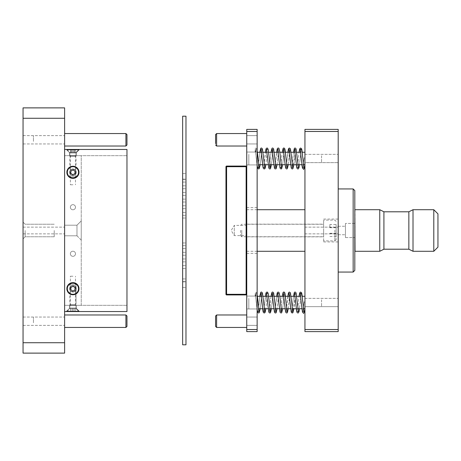 <?xml version="1.0" encoding="UTF-8"?>
<svg xmlns="http://www.w3.org/2000/svg" width="461" height="461" viewBox="0 0 461 461"><rect width="100%" height="100%" fill="white"/><g stroke="black" fill="none" stroke-linecap="round" stroke-linejoin="round"><path stroke-width="0.35" stroke-dasharray="2.31 1.73" d="M23.05 321.219L23.05 317.059L23.05 321.219M23.05 139.781L23.05 143.941L23.05 139.781M23.05 230.5L23.05 238.867L23.05 230.5M64.615 118.275L64.615 353.12L23.05 353.12L23.05 107.88L64.615 107.88L64.615 118.275L23.05 118.275M64.615 321.219L64.615 317.059L64.615 321.219M64.615 139.781L64.615 143.941L64.615 139.781M64.615 230.5L64.615 235.802L64.615 230.5M25.13 230.5L25.13 236.787L25.13 230.5M54.225 230.5L54.225 236.787L54.225 230.5M125.922 133.552L126.965 134.589L126.965 144.979L126.965 134.589L126.965 144.979L125.922 146.016L125.922 133.552L125.922 146.016L125.922 133.552L64.615 133.552L64.615 146.016L64.615 133.552M64.615 141.377L64.615 135.626L64.615 141.377M33.44 141.377L33.44 135.626L33.44 141.377M64.615 327.448L125.922 327.448L125.922 314.984L125.922 327.448L125.922 314.984L64.615 314.984L64.615 327.448L64.615 314.984M125.922 327.448L126.965 326.411L126.965 316.021L126.965 326.411L126.965 316.021L125.922 314.984M64.615 322.809L64.615 317.059L64.615 322.809M33.44 322.809L33.44 317.059L33.44 322.809M75.483 207.225A2.553 2.553 0 0 0 71.651 205.012A2.553 2.553 0 0 0 71.651 209.438A2.553 2.553 0 0 0 75.483 207.225A2.553 2.553 0 0 1 71.651 209.438A2.553 2.553 0 0 1 71.651 205.012A2.553 2.553 0 0 1 75.483 207.225M75.483 253.775A2.553 2.553 0 0 0 71.651 251.562A2.553 2.553 0 0 0 71.651 255.988A2.553 2.553 0 0 0 75.483 253.775A2.553 2.553 0 0 1 71.651 255.988A2.553 2.553 0 0 1 71.651 251.562A2.553 2.553 0 0 1 75.483 253.775M64.615 305.32L64.615 155.68L64.615 305.32L126.965 305.32L64.615 305.32L81.24 305.32L81.24 155.68L64.615 155.68L126.965 155.68L64.615 155.68L81.24 155.68L81.24 305.32L64.615 305.32L64.615 311.55L64.615 305.32M72.93 155.68L70.372 155.68L72.93 155.68M70.372 207.225A2.553 2.553 0 0 1 74.204 205.012A2.553 2.553 0 0 1 74.204 209.438A2.553 2.553 0 0 1 70.372 207.225A2.553 2.553 0 0 0 74.204 209.438A2.553 2.553 0 0 0 74.204 205.012A2.553 2.553 0 0 0 70.372 207.225M70.372 253.775A2.553 2.553 0 0 1 74.204 251.562A2.553 2.553 0 0 1 74.204 255.988A2.553 2.553 0 0 1 70.372 253.775A2.553 2.553 0 0 0 74.204 255.988A2.553 2.553 0 0 0 74.204 251.562A2.553 2.553 0 0 0 70.372 253.775M72.93 305.32L70.372 305.32L72.93 305.32M81.24 240.06L81.24 220.94L81.24 240.06L81.24 220.94L81.24 240.06L76.981 235.802L76.981 225.199L76.981 235.802L76.981 225.199L76.981 235.802L81.24 240.06M72.93 276.22L70.372 276.22L72.93 276.22M72.93 184.78L70.372 184.78L72.93 184.78M64.615 149.45L126.965 149.45L126.965 311.55L64.615 311.55L126.965 311.55L126.965 149.45L64.615 149.45L64.615 155.68L64.615 149.45L126.965 149.45L126.965 155.68L126.965 149.45L64.615 149.45L64.615 311.55L126.965 311.55L64.615 311.55L64.615 149.45L64.615 311.55L64.615 149.45L126.965 149.45L126.965 311.55L64.615 311.55M78.958 311.55L66.903 311.55L78.958 311.55L66.903 311.55L78.958 311.55L66.903 311.55L78.958 311.55L76.255 308.853L69.605 308.853L76.255 308.853L69.605 308.853L76.255 308.853L78.958 311.55L76.255 308.853L69.605 308.853L76.255 308.853L76.255 305.32L69.605 305.32L76.255 305.32L69.605 305.32L76.255 305.32L69.605 305.32L76.255 305.32L76.255 308.853L76.255 305.32M69.605 305.32L69.605 308.853L69.605 305.32L69.605 308.853L66.903 311.55M78.958 149.45L66.903 149.45L78.958 149.45L66.903 149.45L78.958 149.45L66.903 149.45L78.958 149.45L76.255 152.147L69.605 152.147L76.255 152.147L69.605 152.147L76.255 152.147L78.958 149.45L76.255 152.147L69.605 152.147L76.255 152.147L76.255 155.68L69.605 155.68L76.255 155.68L69.605 155.68L76.255 155.68L69.605 155.68L76.255 155.68L76.255 152.147L76.255 155.68M69.605 155.68L69.605 152.147L69.605 155.68L69.605 152.147L66.903 149.45M69.605 172.31A3.325 3.325 0 0 0 74.59 175.186A3.325 3.325 0 0 0 74.59 169.429A3.325 3.325 0 0 0 69.605 172.31A3.325 3.325 0 0 0 72.93 175.635A3.325 3.325 0 0 0 76.255 172.31A3.325 3.325 0 0 0 72.93 168.985A3.325 3.325 0 0 0 69.605 172.31A3.325 3.325 0 0 1 74.59 169.429A3.325 3.325 0 0 1 74.59 175.186A3.325 3.325 0 0 1 69.605 172.31A3.325 3.325 0 0 1 72.93 168.985A3.325 3.325 0 0 1 76.255 172.31A3.325 3.325 0 0 1 72.93 175.635A3.325 3.325 0 0 1 69.605 172.31M69.605 288.69A3.325 3.325 0 0 0 74.59 291.571A3.325 3.325 0 0 0 74.59 285.814A3.325 3.325 0 0 0 69.605 288.69A3.325 3.325 0 0 0 72.93 292.015A3.325 3.325 0 0 0 76.255 288.69A3.325 3.325 0 0 0 72.93 285.365A3.325 3.325 0 0 0 69.605 288.69A3.325 3.325 0 0 1 74.59 285.814A3.325 3.325 0 0 1 74.59 291.571A3.325 3.325 0 0 1 69.605 288.69A3.325 3.325 0 0 1 72.93 285.365A3.325 3.325 0 0 1 76.255 288.69A3.325 3.325 0 0 1 72.93 292.015A3.325 3.325 0 0 1 69.605 288.69M78.958 288.69A6.028 6.028 0 0 0 69.916 283.475A6.028 6.028 0 0 0 69.916 293.911A6.028 6.028 0 0 0 78.958 288.69M78.958 172.31A6.028 6.028 0 0 0 69.916 167.089A6.028 6.028 0 0 0 69.916 177.525A6.028 6.028 0 0 0 78.958 172.31M75.927 152.983L69.813 152.983L75.927 152.983M78.9 149.888L66.718 149.888L78.9 149.888M74.93 177.917L70.85 177.917L74.93 177.917M75.927 176.88L69.813 176.88L75.927 176.88M75.927 156.515L69.813 156.515L75.927 156.515M74.93 156.515L70.85 156.515L74.93 156.515M75.927 155.472L69.813 155.472L75.927 155.472M78.33 149.45L67.318 149.45L78.33 149.45M75.252 152.983L70.602 152.983L75.252 152.983L75.252 149.45L70.602 149.45L75.252 149.45L70.602 149.45L75.252 149.45L70.602 149.45L75.252 149.45L75.252 152.983L73.581 152.983L73.581 149.45L73.581 152.983L71.253 152.983L71.253 149.45L71.253 152.983L70.602 152.983L70.602 149.45L70.602 152.983L72.273 152.983L72.273 149.45L72.273 152.983L74.601 152.983L74.601 149.45L74.601 152.983L75.252 152.983L70.602 152.983L75.252 152.983L75.252 149.45M75.005 304.485L76.048 305.528L75.005 304.485L70.85 304.485L75.005 304.485L70.85 304.485L75.005 304.485L70.85 304.485L75.005 304.485L76.048 305.528L69.813 305.528L76.048 305.528L69.813 305.528L76.048 305.528L69.813 305.528L76.048 305.528L76.048 308.017L69.813 308.017L76.048 308.017L69.813 308.017L76.048 308.017L69.813 308.017L76.048 308.017L79.136 311.112L66.718 311.112L79.136 311.112L66.718 311.112L79.136 311.112L66.718 311.112L79.136 311.112L78.537 311.55L67.318 311.55L78.537 311.55L67.318 311.55L78.537 311.55L67.318 311.55L78.537 311.55L79.136 311.112L78.537 311.55M75.005 283.083L76.048 284.12L75.005 283.083L70.85 283.083L75.005 283.083L70.85 283.083L75.005 283.083L70.85 283.083L75.005 283.083L76.048 284.12L69.813 284.12L76.048 284.12L69.813 284.12L76.048 284.12L69.813 284.12L76.048 284.12L76.048 304.485L69.813 304.485L76.048 304.485L69.813 304.485L76.048 304.485L69.813 304.485L76.048 304.485L76.048 284.12L76.048 304.485M75.034 308.017L70.821 308.017L75.034 308.017L75.034 311.55L70.821 311.55L75.034 311.55L70.821 311.55L75.034 311.55L70.821 311.55L75.034 311.55L75.034 308.017L72.982 308.017L72.982 311.55L72.982 308.017L70.879 308.017L70.879 311.55L70.821 308.017L70.821 311.55L70.821 308.017L72.873 308.017L72.873 311.55L72.873 308.017L74.976 308.017L74.976 311.55L75.034 308.017L70.821 308.017L75.034 308.017L75.034 311.55M71.294 286.033A3.118 3.118 0 0 1 76.042 288.603A3.118 3.118 0 0 1 71.443 291.433A3.118 3.118 0 0 1 71.294 286.033A3.118 3.118 0 0 1 76.042 288.603A3.118 3.118 0 0 1 71.443 291.433A3.118 3.118 0 0 1 71.294 286.033A3.118 3.118 0 0 1 76.042 288.603A3.118 3.118 0 0 1 71.443 291.433A3.118 3.118 0 0 1 71.294 286.033A3.118 3.118 0 0 1 76.042 288.603A3.118 3.118 0 0 1 71.443 291.433A3.118 3.118 0 0 1 71.294 286.033M69.68 283.4A6.206 6.206 0 0 0 67.64 291.94A6.206 6.206 0 0 0 76.18 293.98A6.206 6.206 0 0 0 78.214 285.44A6.206 6.206 0 0 0 69.68 283.4M71.841 286.921A2.08 2.08 0 0 1 75.005 288.632A2.08 2.08 0 0 1 71.939 290.516A2.08 2.08 0 0 1 71.841 286.921A2.08 2.08 0 0 1 75.005 288.632A2.08 2.08 0 0 1 71.939 290.516A2.08 2.08 0 0 1 71.841 286.921M70.815 287.549L70.885 289.946L72.994 291.093L75.039 289.836L74.97 287.434L72.861 286.293L70.815 287.549L70.885 289.946L72.994 291.093L75.039 289.836L74.97 287.434L72.861 286.293L70.815 287.549M76.007 289.185A3.118 3.118 0 0 0 71.818 285.78A3.118 3.118 0 0 0 70.959 291.11A3.118 3.118 0 0 0 76.007 289.185A3.118 3.118 0 0 0 71.818 285.78A3.118 3.118 0 0 0 70.959 291.11A3.118 3.118 0 0 0 76.007 289.185A3.118 3.118 0 0 0 71.818 285.78A3.118 3.118 0 0 0 70.959 291.11A3.118 3.118 0 0 0 76.007 289.185A3.118 3.118 0 0 0 71.818 285.78A3.118 3.118 0 0 0 70.959 291.11A3.118 3.118 0 0 0 76.007 289.185M79.056 289.675A6.206 6.206 0 0 1 71.945 294.821A6.206 6.206 0 0 1 66.799 287.704A6.206 6.206 0 0 1 73.916 282.564A6.206 6.206 0 0 1 79.056 289.675M74.982 289.024A2.08 2.08 0 0 0 72.187 286.748A2.08 2.08 0 0 0 71.616 290.303A2.08 2.08 0 0 0 74.982 289.024A2.08 2.08 0 0 0 72.187 286.748A2.08 2.08 0 0 0 71.616 290.303A2.08 2.08 0 0 0 74.982 289.024M74.791 290.205L72.55 291.058L70.689 289.548L71.069 287.174L73.311 286.321L75.172 287.837L74.791 290.205M72.273 152.983L72.273 149.45M74.601 152.983L74.601 149.45M70.602 152.983L70.602 149.45M71.253 152.983L71.253 149.45M73.581 152.983L73.581 149.45M72.873 308.017L72.873 311.55M74.976 308.017L74.976 311.55M70.821 308.017L70.821 311.55M70.879 308.017L70.879 311.55M72.982 308.017L72.982 311.55M76.007 172.806A3.118 3.118 0 0 0 71.818 169.394A3.118 3.118 0 0 0 70.959 174.725A3.118 3.118 0 0 0 76.007 172.806A3.118 3.118 0 0 0 71.818 169.394A3.118 3.118 0 0 0 70.959 174.725A3.118 3.118 0 0 0 76.007 172.806A3.118 3.118 0 0 0 71.818 169.394A3.118 3.118 0 0 0 70.959 174.725A3.118 3.118 0 0 0 76.007 172.806A3.118 3.118 0 0 0 71.818 169.394A3.118 3.118 0 0 0 70.959 174.725A3.118 3.118 0 0 0 76.007 172.806M79.056 173.296A6.206 6.206 0 0 1 71.945 178.436A6.206 6.206 0 0 1 66.799 171.325A6.206 6.206 0 0 1 73.916 166.179A6.206 6.206 0 0 1 79.056 173.296M74.982 172.639A2.08 2.08 0 0 0 72.187 170.368A2.08 2.08 0 0 0 71.616 173.918A2.08 2.08 0 0 0 74.982 172.639A2.08 2.08 0 0 0 72.187 170.368A2.08 2.08 0 0 0 71.616 173.918A2.08 2.08 0 0 0 74.982 172.639M74.791 173.826L72.55 174.679L70.689 173.163L71.069 170.795L73.311 169.942L75.172 171.452L74.791 173.826M71.294 169.654A3.118 3.118 0 0 1 76.042 172.224A3.118 3.118 0 0 1 71.443 175.047A3.118 3.118 0 0 1 71.294 169.654A3.118 3.118 0 0 1 76.042 172.224A3.118 3.118 0 0 1 71.443 175.047A3.118 3.118 0 0 1 71.294 169.654A3.118 3.118 0 0 1 76.042 172.224A3.118 3.118 0 0 1 71.443 175.047A3.118 3.118 0 0 1 71.294 169.654A3.118 3.118 0 0 1 76.042 172.224A3.118 3.118 0 0 1 71.443 175.047A3.118 3.118 0 0 1 71.294 169.654M69.68 167.02A6.206 6.206 0 0 0 67.64 175.56A6.206 6.206 0 0 0 76.18 177.6A6.206 6.206 0 0 0 78.214 169.06A6.206 6.206 0 0 0 69.68 167.02M71.841 170.535A2.08 2.08 0 0 1 75.005 172.253A2.08 2.08 0 0 1 71.939 174.137A2.08 2.08 0 0 1 71.841 170.535A2.08 2.08 0 0 1 75.005 172.253A2.08 2.08 0 0 1 71.939 174.137A2.08 2.08 0 0 1 71.841 170.535M70.815 171.164L70.885 173.567L72.994 174.707L75.039 173.451L74.97 171.054L72.861 169.907L70.815 171.164L70.885 173.567L72.994 174.707L75.039 173.451L74.97 171.054L72.861 169.907L70.815 171.164M304.94 162.629L304.94 152.251L304.94 162.629M248.831 154.349L248.831 164.721L248.831 154.349M304.94 155.732L304.94 162.647L304.94 155.732M321.565 155.732L321.565 162.647L321.565 155.732M257.14 158.486L257.14 164.929L257.14 158.486M257.14 302.514L257.14 296.071L257.14 302.514M257.14 139.781L257.14 143.941L257.14 139.781M257.14 321.219L257.14 317.059L257.14 321.219M257.14 331.609L257.14 129.391L246.75 129.391L246.75 331.609L257.14 331.609M257.14 230.5L257.14 207.64L257.14 230.5M246.75 158.486L246.75 164.929L246.75 158.486M246.75 302.514L246.75 296.071L246.75 302.514M246.75 139.781L246.75 143.941L246.75 139.781M246.75 321.219L246.75 317.059L246.75 321.219M246.75 230.5L246.75 253.36L246.75 230.5M304.94 306.651L304.94 296.279L304.94 306.651M248.831 298.371L248.831 308.749L248.831 298.371M304.94 299.754L304.94 306.669L304.94 299.754M321.565 299.754L321.565 306.669L321.565 299.754M304.94 215.137L304.94 251.285L304.94 215.137M246.75 215.137L246.75 251.285L246.75 215.137M304.94 225.815L304.94 236.839L304.94 225.815M246.75 235.185L246.75 224.161L246.75 235.185M225.965 166.698L225.965 294.302L246.75 294.302L246.75 166.698L246.75 294.302A0.622 0.622 0 0 1 246.128 294.925L246.128 166.075L226.593 166.075L226.593 166.698L225.965 166.698A0.622 0.622 0 0 1 226.593 166.075M246.128 294.925L226.593 294.925L226.593 166.698L246.75 166.698A0.622 0.622 0 0 0 246.128 166.075M246.75 225.389L246.75 235.611L246.75 225.389L234.28 225.389L234.28 235.611L234.28 225.389L231.209 230.5L234.28 235.611L246.75 235.611M338.195 329.529L338.195 129.391L304.94 129.391L304.94 331.609L338.195 331.609L338.195 329.529L304.94 329.529M338.195 230.5L338.195 188.935L338.195 230.5M338.195 158.486L338.195 162.647L338.195 158.486M338.195 302.514L338.195 298.353L338.195 302.514M304.94 230.5L304.94 236.839L304.94 230.5M304.94 158.486L304.94 162.647L304.94 158.486M304.94 302.514L304.94 298.353L304.94 302.514M323.645 230.5L323.645 241.933L323.645 230.5M246.75 325.921L246.75 314.984L246.75 325.921M246.75 318.078L246.75 325.374L246.75 318.078M215.575 325.138L215.575 326.411M257.14 318.078L257.14 325.374L257.14 318.078M246.75 144.489L246.75 133.552L246.75 144.489M246.75 136.646L246.75 143.941L246.75 136.646M215.575 134.589L215.575 143.705M257.14 136.646L257.14 143.941L257.14 136.646M304.94 301.886L304.11 301.938L304.94 301.886L304.94 309.763L304.94 301.984L304.11 301.938L304.94 301.886L304.94 309.763L304.94 301.886L304.94 306.669L338.195 306.669L304.94 306.669M255.14 295.904L255.14 294.66A0.83 0.622 0 0 1 255.964 295.351A0.83 0.622 0 0 0 255.14 294.66L255.14 295.904A0.83 0.622 0 0 0 255.964 295.351L256.368 293.386L255.786 293.68L255.21 293.386L257.14 309.953L255.21 293.386L255.786 293.68L256.368 293.386L255.97 295.351A0.83 0.622 0 0 1 255.14 295.904L255.14 294.66L255.14 295.904M304.94 157.962L304.94 165.741L304.94 157.864L304.94 165.741L304.94 157.864L304.94 165.741L304.94 157.962L304.11 157.916L304.94 157.864L304.11 157.916L304.94 157.864L304.94 162.647L338.195 162.647L304.94 162.647M255.14 151.882L255.14 150.638A0.83 0.622 0 0 1 255.964 151.323A0.83 0.622 0 0 0 255.14 150.638L255.14 151.882A0.83 0.622 0 0 0 255.964 151.323L256.368 149.364L255.786 149.658L255.21 149.364L257.14 165.931L255.21 149.364L255.786 149.658L256.368 149.364L255.97 151.323A0.83 0.622 0 0 1 255.14 151.882L255.14 150.638L255.14 151.882M304.94 164.289L304.94 164.721L258.656 164.721M304.94 308.311L304.94 301.984M241.76 230.252L241.76 236.735L241.76 230.252M323.645 230.252L323.645 236.735L323.645 230.252M240.515 230.304L240.515 235.49L240.515 230.304M323.645 230.909L323.645 220.11L323.645 230.909M336.115 230.137L336.115 239.645L336.115 230.137M336.115 224.507L336.115 236.493L336.115 224.507L329.88 224.507L329.88 227.296L336.115 227.296M329.88 227.296L329.88 224.507M329.88 227.711L336.115 227.711M329.88 233.289L336.115 233.289M329.88 236.493L336.115 236.493M329.88 233.704L336.115 233.704M185.973 180.62L185.973 182.078L185.973 180.62M182.648 180.62L182.648 182.078L182.648 180.62M185.973 187.27L185.973 188.728L185.973 187.27M182.648 187.27L182.648 188.728L182.648 187.27M185.973 193.925L185.973 192.468L185.973 193.925M182.648 193.925L182.648 192.468L182.648 193.925M185.973 200.575L185.973 199.117L185.973 200.575M182.648 200.575L182.648 199.117L182.648 200.575M185.973 207.225L185.973 205.767L185.973 207.225M182.648 207.225L182.648 205.767L182.648 207.225M185.973 213.875L185.973 212.417L185.973 213.875M182.648 213.875L182.648 212.417L182.648 213.875M185.973 247.125L185.973 248.583L185.973 247.125M182.648 247.125L182.648 248.583L182.648 247.125M185.973 253.775L185.973 255.233L185.973 253.775M182.648 253.775L182.648 255.233L182.648 253.775M185.973 267.075L185.973 268.533L185.973 267.075M182.648 267.075L182.648 268.533L182.648 267.075M185.973 260.425L185.973 261.883L185.973 260.425M182.648 260.425L182.648 261.883L182.648 260.425M185.973 280.38L185.973 278.922L185.973 280.38M182.648 280.38L182.648 278.922L182.648 280.38M185.973 116.195L182.648 116.195L182.648 344.805L185.973 344.805L185.973 116.195M185.973 176.465L185.973 173.555L185.973 176.465M185.973 284.535L185.973 287.445L185.973 284.535M185.973 230.5L185.973 242.97L185.973 230.5M182.648 176.465L182.648 173.555L182.648 176.465M182.648 284.535L182.648 287.445L182.648 284.535M182.648 230.5L182.648 242.97L182.648 230.5M353.155 188.935L353.155 272.065M354.82 230.5L354.82 209.507L354.82 230.5M354.82 190.595L354.82 270.405M355.028 209.715L355.028 251.285M379.76 209.715L379.76 251.285M408.855 211.795L408.855 249.205M383.915 211.795L383.915 249.205M413.01 209.715L413.01 251.285M433.795 209.715L433.795 251.285M437.95 213.875L437.95 247.125M345.468 230.5L345.468 226.242L345.468 230.5M345.468 237.565L345.468 223.435L345.468 237.565L345.468 223.435L345.468 237.565L354.82 237.565L345.468 237.565M64.615 342.725L23.05 342.725M69.991 283.913A5.613 5.613 0 0 0 70.256 293.628A5.613 5.613 0 0 0 78.537 288.54A5.613 5.613 0 0 0 69.991 283.913M69.991 167.527A5.613 5.613 0 0 0 70.256 177.243A5.613 5.613 0 0 0 78.537 172.155A5.613 5.613 0 0 0 69.991 167.527M257.14 329.529L246.75 329.529M257.14 131.471L246.75 131.471M338.195 131.471L304.94 131.471M216.612 314.984L216.612 327.448L216.612 314.984L216.612 327.448L246.75 327.448M246.75 133.552L216.612 133.552L216.612 146.016L216.612 133.552L216.612 146.016L246.75 146.016M334.87 230.091L334.87 240.89L334.87 230.091M54.225 224.213L25.13 224.213L23.05 222.133L25.13 224.213L54.225 224.213M54.225 236.787L25.13 236.787L23.05 238.867L25.13 236.787L54.225 236.787M23.05 233.871L64.615 233.871L23.05 233.871M23.05 227.129L64.615 227.129L23.05 227.129M23.05 325.374L64.615 325.374L23.05 325.374M23.05 317.059L64.615 317.059L23.05 317.059M23.05 143.941L64.615 143.941L23.05 143.941M23.05 135.626L64.615 135.626L23.05 135.626M75.483 305.32L75.483 276.22M70.372 305.32L70.372 276.22M70.372 155.68L70.372 184.78M75.483 155.68L75.483 184.78M64.615 235.802L76.981 235.802L64.615 235.802M64.615 225.199L76.981 225.199L81.24 220.94L76.981 225.199L64.615 225.199M75.005 156.515L76.048 155.472L75.005 156.515L76.048 155.472L76.048 152.983L79.136 149.888L78.537 149.45M70.85 156.515L69.813 155.472L70.85 156.515L69.813 155.472L69.813 152.983L66.718 149.888L67.318 149.45M75.005 177.917L76.048 176.88L75.005 177.917L76.048 176.88L76.048 156.515M70.85 177.917L69.813 176.88L70.85 177.917L69.813 176.88L69.813 156.515M70.85 304.485L69.813 305.528L70.85 304.485L69.813 305.528L69.813 308.017L66.718 311.112L67.318 311.55M70.85 283.083L69.813 284.12L70.85 283.083L69.813 284.12L69.813 304.485M76.048 152.983L79.136 149.888L76.048 152.983L76.048 155.472L76.048 152.983M69.813 152.983L66.718 149.888L69.813 152.983L69.813 155.472L69.813 152.983M69.813 308.017L66.718 311.112L69.813 308.017L69.813 305.528L69.813 308.017M76.048 308.017L79.136 311.112L76.048 308.017L76.048 305.528L76.048 308.017M303.488 167.314L304.058 167.608L303.488 167.314L302.912 167.614L304.11 157.916L302.912 167.614L303.488 167.314L304.058 167.608L302.289 152.251L300.624 152.251L301.874 164.721L303.545 164.721M296.677 152.251L295.011 152.251M291.07 152.251L289.399 152.251M286.725 167.32L286.079 167.608L286.65 167.314L287.226 167.608L285.457 152.251L283.786 152.251M279.844 152.251L278.179 152.251M274.232 152.251L272.566 152.251M268.619 152.251L266.954 152.251M263.012 152.251L261.347 152.251M257.394 152.251L304.94 152.251M297.927 164.721L296.262 164.721L294.498 149.37L295.069 149.664L295.639 149.37L295.069 149.664M292.32 164.721L290.655 164.721M286.707 164.721L285.042 164.721M281.101 164.721L279.429 164.721M275.482 164.721L273.817 164.721M269.875 164.721L268.21 164.721M264.262 164.721L262.597 164.721L260.822 149.358L261.329 149.652M304.94 154.331L338.195 154.331L304.94 154.331M246.75 253.36L257.14 253.36M246.75 207.64L257.14 207.64M246.75 143.941L257.14 143.941L246.75 143.941M246.75 135.626L257.14 135.626L246.75 135.626M246.75 325.374L257.14 325.374L246.75 325.374M246.75 317.059L257.14 317.059L246.75 317.059M246.75 308.956L257.14 308.956L246.75 308.956M246.75 296.071L257.14 296.071L246.75 296.071M246.75 164.929L257.14 164.929L246.75 164.929M246.75 152.044L257.14 152.044L246.75 152.044M304.94 296.279L257.394 296.279M304.94 308.749L258.656 308.749M304.94 298.353L338.195 298.353L304.94 298.353M303.488 311.342L302.912 311.636L304.11 301.938L302.912 311.636L303.488 311.342L304.058 311.63L303.488 311.342L304.058 311.63L302.289 296.279L300.624 296.279M296.677 296.279L295.011 296.279M291.07 296.279L289.399 296.279M286.725 311.342L286.079 311.63L286.65 311.342L287.226 311.636L285.457 296.279L283.786 296.279M279.844 296.279L278.179 296.279M274.232 296.279L272.566 296.279M268.619 296.279L266.954 296.279M263.012 296.279L261.347 296.279M303.545 308.749L301.874 308.749M297.927 308.749L296.262 308.749L294.498 293.392L295.069 293.686L294.498 293.392L295.069 293.686L295.639 293.392L295.069 293.686M292.32 308.749L290.655 308.749M286.707 308.749L285.042 308.749M281.101 308.749L279.429 308.749M275.482 308.749L273.817 308.749M269.875 308.749L268.21 308.749M264.262 308.749L262.597 308.749L260.822 293.386L261.329 293.68M257.14 209.715L246.75 209.715M257.14 251.285L246.75 251.285M246.75 236.839L323.645 236.839M246.75 224.161L323.645 224.161M304.94 233.871L338.195 233.871L304.94 233.871M304.94 227.129L338.195 227.129L304.94 227.129M323.645 241.933L338.195 241.933M323.645 219.067L338.195 219.067M257.14 294.4L256.541 292.395L255.78 292.015L255.14 292.286L256.541 292.395L257.428 296.527L259.168 311.63L258.592 311.336L259.168 311.63M258.667 311.342L258.022 311.63L258.592 311.336M260.206 308.749L261.975 293.392L261.404 293.68L261.975 293.392L260.206 308.749M264.28 311.348L263.629 311.63L265.997 292.908L266.884 292.032L268.256 293.795C268.959 297.391 269.835 311.066 270.394 311.636L269.818 311.342L270.394 311.636M269.892 311.348L269.241 311.636L269.818 311.342M267.011 293.686L266.441 293.392L267.011 293.686L267.582 293.398L265.818 308.749L267.582 293.398L267.011 293.686L266.441 293.392L268.798 312.097L269.679 312.996C270.319 313.238 270.797 312.546 271.12 310.91C271.8 306.968 272.653 293.991 273.194 293.392L272.549 293.68M271.016 296.279L269.247 311.63C269.789 311.089 270.647 297.915 271.333 294.037C271.644 292.476 272.123 291.807 272.762 292.032L273.621 292.862L276.001 311.63L275.43 311.342L276.001 311.63L275.43 311.342L274.854 311.636L277.222 292.896L278.363 292.026C278.83 291.444 279.303 292.706 279.787 295.806C280.38 300.791 281.152 311.163 281.613 311.63L281.043 311.336L281.613 311.63L281.043 311.336L280.467 311.63L281.043 311.336M271.425 308.749L273.189 293.403L272.048 293.392L274.428 312.16L275.58 312.99C276.024 313.757 276.525 312.264 277.067 308.513L278.807 293.386L278.231 293.68L277.66 293.392L280.023 312.114L280.91 312.99L282.282 311.227C282.991 307.631 283.861 293.957 284.42 293.386L283.849 293.68L283.267 293.386L285.624 312.085L286.506 312.99C287.151 313.209 287.624 312.552 287.935 311.014C288.626 307.17 289.485 293.945 290.032 293.392L289.462 293.68L288.88 293.386L291.243 312.103L292.896 312.754L295.639 293.392L293.87 308.749M278.231 293.68L277.66 293.392L278.231 293.68L278.807 293.386L277.032 308.749M287.848 296.279L286.079 311.63L288.465 292.844L290.096 292.274L292.839 311.642L292.262 311.342L292.839 311.642M292.332 311.348L291.686 311.636L292.262 311.342M297.875 311.342L298.451 311.636L297.875 311.342L297.299 311.642L299.068 296.279L297.299 311.642L297.95 311.348M301.246 293.398L299.483 308.749L301.252 293.392L300.676 293.686L300.105 293.392L302.468 312.114L303.355 312.996C303.643 313.958 304.174 312.938 304.94 309.93L304.94 309.93M300.751 293.68L300.105 293.392L300.676 293.686L301.252 293.392M272.624 293.686L272.048 293.392M286.65 311.342L287.226 311.636M282.236 296.279L280.467 311.63L282.236 296.279M265.403 296.279L263.629 311.63L264.205 311.342L264.781 311.642L262.424 292.925L261.543 292.032C260.903 291.79 260.419 292.476 260.102 294.095C259.416 298.025 258.563 311.06 258.022 311.63M298.451 311.636L296.077 292.885L295.219 292.038C294.573 291.836 294.101 292.458 293.801 293.911C293.104 297.645 292.239 311.083 291.686 311.636L293.461 296.279M282.651 308.749L284.42 293.392L283.849 293.68L283.267 293.386M259.168 167.608L258.592 167.314L259.168 167.608L257.428 152.505L256.541 148.373L255.14 148.258L255.78 147.993L256.541 148.373L257.14 150.378M260.206 164.721L261.975 149.37L261.404 149.658L261.975 149.37L260.206 164.721M271.016 152.251L269.247 167.608L269.818 167.32L270.394 167.614C269.835 167.043 268.959 153.369 268.256 149.773L266.884 148.01L265.997 148.886L263.629 167.608L264.205 167.32L263.629 167.608L265.403 152.251M271.425 164.721L273.189 149.381M267.011 149.664L266.441 149.37L267.011 149.664L267.582 149.37L265.818 164.721L267.582 149.376L267.011 149.664L266.441 149.37L268.798 168.075L269.679 168.974C270.319 169.216 270.797 168.519 271.12 166.882C271.8 162.94 272.653 149.969 273.194 149.37L272.624 149.664L272.048 149.37L274.428 168.138L275.58 168.968C276.024 169.734 276.525 168.242 277.067 164.485L278.807 149.358L278.231 149.658L277.66 149.364L280.023 168.092L280.91 168.968L282.282 167.205C282.991 163.609 283.861 149.929 284.42 149.364L283.849 149.658L283.267 149.358L285.624 168.058L286.506 168.968C287.151 169.187 287.624 168.53 287.935 166.991C288.626 163.148 289.485 149.923 290.032 149.37L289.462 149.658L288.88 149.364L291.243 168.081L292.896 168.726L295.639 149.37L293.87 164.721M281.043 167.314L281.613 167.602L281.043 167.314L280.467 167.608L282.236 152.251L280.472 167.597L281.613 167.602C281.152 167.141 280.38 156.763 279.787 151.784C279.303 148.678 278.83 147.422 278.363 148.004L277.222 148.874L274.854 167.614L275.43 167.32L274.854 167.614L276.623 152.251M282.651 164.721L284.42 149.37L283.849 149.658L283.267 149.358M293.461 152.251L291.692 167.602L292.839 167.614L290.096 148.252L288.465 148.822L286.079 167.608L287.848 152.251M297.875 167.32L298.451 167.614L297.875 167.32L297.299 167.614L299.068 152.251L297.299 167.614L297.95 167.326M277.032 164.721L278.807 149.37L278.231 149.658M301.252 149.364L300.676 149.658L301.252 149.364L299.483 164.721L301.246 149.376M259.791 152.251L258.027 167.597L258.667 167.32M288.258 164.721L290.027 149.376L289.462 149.658M275.43 311.342L274.854 311.636L276.623 296.279M259.791 296.279L258.027 311.619M288.258 308.749L290.027 293.403L289.462 293.68M270.394 167.614L269.892 167.326M273.194 149.37L272.624 149.664M292.839 167.614L292.332 167.326M300.751 149.658L300.105 149.37M286.65 167.314L287.226 167.608M264.205 167.32L264.781 167.614L262.424 148.903L261.543 148.004C260.903 147.768 260.419 148.454 260.102 150.073C259.416 154.003 258.563 167.038 258.022 167.602L258.592 167.314M275.43 167.32L276.001 167.608L275.43 167.32L276.001 167.608L273.621 148.84L272.762 148.01C272.123 147.785 271.644 148.454 271.333 150.015C270.647 153.893 269.789 167.066 269.241 167.614L269.818 167.32M298.451 167.614L296.077 148.857L295.219 148.01C294.573 147.808 294.101 148.436 293.801 149.883C293.104 153.617 292.239 167.055 291.686 167.608L292.262 167.32M240.515 235.49L241.76 236.735L323.645 236.735M240.515 225.51L241.76 224.265L323.645 224.265M336.115 221.355L334.87 220.11L323.645 220.11M336.115 239.645L334.87 240.89L323.645 240.89M182.648 182.078L185.973 182.078L182.648 182.078M182.648 179.168L185.973 179.168L182.648 179.168M182.648 188.728L185.973 188.728L182.648 188.728M182.648 185.818L185.973 185.818L182.648 185.818M182.648 195.378L185.973 195.378L182.648 195.378M182.648 192.468L185.973 192.468L182.648 192.468M182.648 202.027L185.973 202.027L182.648 202.027M182.648 199.117L185.973 199.117L182.648 199.117M182.648 208.677L185.973 208.677L182.648 208.677M182.648 205.767L185.973 205.767L182.648 205.767M182.648 215.327L185.973 215.327L182.648 215.327M182.648 212.417L185.973 212.417L182.648 212.417M182.648 248.583L185.973 248.583L182.648 248.583M182.648 245.673L185.973 245.673L182.648 245.673M182.648 255.233L185.973 255.233L182.648 255.233M182.648 252.323L185.973 252.323L182.648 252.323M182.648 268.533L185.973 268.533L182.648 268.533M182.648 265.622L185.973 265.622L182.648 265.622M182.648 261.883L185.973 261.883L182.648 261.883M182.648 258.973L185.973 258.973L182.648 258.973M182.648 281.832L185.973 281.832L182.648 281.832M182.648 278.922L185.973 278.922L182.648 278.922M182.648 242.97L185.973 242.97L182.648 242.97M182.648 218.03L185.973 218.03L182.648 218.03M182.648 179.375L185.973 179.375L182.648 179.375M182.648 173.555L185.973 173.555L182.648 173.555M182.648 287.445L185.973 287.445L182.648 287.445M182.648 281.625L185.973 281.625L182.648 281.625M338.195 234.758L345.468 234.758L338.195 234.758M338.195 226.242L345.468 226.242L338.195 226.242M354.82 223.435L345.468 223.435L354.82 223.435"/><path stroke-width="0.69" d="M23.05 342.725L23.05 353.12L64.615 353.12L64.615 342.725L23.05 342.725L23.05 107.88L64.615 107.88L64.615 342.725M64.615 314.984L125.922 314.984L125.922 327.448L64.615 327.448M125.922 314.984L126.965 316.021L126.965 326.411L125.922 327.448M125.922 133.552L125.922 146.016L64.615 146.016L125.922 146.016L126.965 144.979L126.965 134.589L125.922 133.552L64.615 133.552M64.615 311.55L126.965 311.55L126.965 149.45L64.615 149.45M78.958 172.31A6.028 6.028 0 0 1 69.916 177.525A6.028 6.028 0 0 1 69.916 167.089A6.028 6.028 0 0 1 78.958 172.31M78.958 288.69A6.028 6.028 0 0 1 69.916 293.911A6.028 6.028 0 0 1 69.916 283.475A6.028 6.028 0 0 1 78.958 288.69M73.311 286.321L75.172 287.837L74.791 290.205L72.55 291.058L70.689 289.548L71.069 287.174L73.311 286.321M73.311 169.942L75.172 171.452L74.791 173.826L72.55 174.679L70.689 173.163L71.069 170.795L73.311 169.942M257.14 129.391L257.14 331.609L246.75 331.609L246.75 129.391L257.14 129.391M246.75 166.698A0.622 0.622 0 0 0 246.128 166.075L246.128 166.698L246.75 166.698A0.622 0.622 0 0 0 246.128 166.075L226.593 166.075A0.622 0.622 0 0 0 225.965 166.698L225.965 294.302A0.622 0.622 0 0 0 226.593 294.925A0.622 0.622 0 0 1 225.965 294.302A0.622 0.622 0 0 0 226.593 294.925L226.593 294.302L225.965 294.302M246.75 294.302A0.622 0.622 0 0 1 246.128 294.925A0.622 0.622 0 0 0 246.75 294.302L226.593 294.302L226.593 166.075A0.622 0.622 0 0 0 225.965 166.698L246.128 166.698L246.128 294.925L226.593 294.925M338.195 329.529L338.195 129.391L304.94 129.391L304.94 331.609L338.195 331.609L338.195 329.529L304.94 329.529M215.575 325.138L215.575 316.021L215.575 326.411L216.612 327.448L216.612 314.984L215.575 316.021L216.612 314.984L246.75 314.984L216.612 314.984M215.575 143.705L215.575 134.589L216.612 133.552L215.575 134.589M304.94 162.647L304.94 164.289M303.545 164.721L304.94 164.721L304.94 165.914C304.174 168.91 303.643 169.93 303.355 168.968L302.468 168.092L300.105 149.37L300.624 152.251L296.677 152.251M304.94 306.669L304.94 308.311M304.94 308.749L304.94 309.942L304.94 308.749L303.545 308.749M182.648 344.805L182.648 116.195L185.973 116.195L185.973 344.805L182.648 344.805M353.155 188.935L354.82 190.595L354.82 270.405L353.155 272.065L353.155 188.935L338.195 188.935M383.915 249.205L383.915 211.795L408.855 211.795L408.855 249.205L383.915 249.205L379.76 251.285L355.028 251.285L354.82 209.507M379.76 251.285L379.76 209.715L355.028 209.715M413.01 230.5L413.01 209.715L433.795 209.715L433.795 251.285L413.01 251.285L413.01 230.5M433.795 251.285L437.95 247.125L437.95 213.875L433.795 209.715M64.615 118.275L23.05 118.275M78.468 289.583A5.613 5.613 0 0 1 69.386 293.046A5.613 5.613 0 0 1 70.931 283.446A5.613 5.613 0 0 1 78.468 289.583M78.468 173.198A5.613 5.613 0 0 1 69.386 176.661A5.613 5.613 0 0 1 70.931 167.066A5.613 5.613 0 0 1 78.468 173.198M257.14 131.471L246.75 131.471M257.14 329.529L246.75 329.529M338.195 131.471L304.94 131.471M246.75 146.016L216.612 146.016L216.612 133.552L246.75 133.552M66.718 311.112L67.318 311.55L66.718 311.112M304.94 152.251L302.289 152.251L301.638 148.742L300.52 148.01L299.667 148.874L299.068 152.251L299.667 148.874L300.52 148.01L301.638 148.742L304.058 167.608L303.488 167.314L304.058 167.602L303.488 167.314M295.011 152.251L291.07 152.251M289.399 152.251L285.457 152.251L284.852 148.863L283.711 148.004L283.106 148.361L282.236 152.251L283.106 148.361L284.109 148.033L284.852 148.863L287.226 167.608L286.65 167.314L287.226 167.608M283.786 152.251L279.844 152.251M278.179 152.251L274.232 152.251M272.566 152.251L268.619 152.251M266.954 152.251L263.012 152.251M261.347 152.251L257.394 152.251M304.94 165.914L304.127 168.72L303.355 168.968L302.468 168.092L301.874 164.721L297.927 164.721M295.069 149.664L294.498 149.37L296.884 168.156L297.737 168.974L298.325 168.864L299.039 167.562L299.483 164.721L299.039 167.562L298.325 168.864L297.737 168.974L296.884 168.156L296.262 164.721L292.32 164.721M290.655 164.721L286.707 164.721M285.042 164.721L281.101 164.721M279.429 164.721L275.482 164.721M273.817 164.721L269.875 164.721M268.21 164.721L264.262 164.721M260.828 149.364L261.404 149.658L260.822 149.358L263.179 168.069L264.061 168.968L264.839 168.732L265.818 164.721L265.184 168.196L264.061 168.968L263.179 168.069L262.597 164.721L258.656 164.721M304.94 296.279L302.289 296.279L301.638 292.77L300.52 292.038L299.667 292.896L299.068 296.279L299.667 292.896L300.52 292.038L301.638 292.77L304.058 311.63L303.488 311.342M300.624 296.279L296.677 296.279M295.011 296.279L291.07 296.279M289.399 296.279L285.457 296.279L284.852 292.885L283.711 292.026L283.106 292.383L282.236 296.279L283.106 292.383L284.109 292.055L284.852 292.885L287.226 311.636L286.65 311.342L287.226 311.636M283.786 296.279L279.844 296.279M278.179 296.279L274.232 296.279M272.566 296.279L268.619 296.279M266.954 296.279L263.012 296.279M261.347 296.279L257.394 296.279M301.874 308.749L297.927 308.749M295.069 293.686L294.498 293.392L295.069 293.686L294.498 293.392L296.884 312.178L297.737 312.996L298.325 312.886L299.039 311.59L299.483 308.749L299.039 311.59L298.325 312.886L297.737 312.996L296.884 312.178L296.262 308.749L292.32 308.749M290.655 308.749L286.707 308.749M285.042 308.749L281.101 308.749M279.429 308.749L275.482 308.749M273.817 308.749L269.875 308.749M268.21 308.749L264.262 308.749M260.828 293.386L261.404 293.68L260.822 293.386L263.179 312.091L264.061 312.996L264.839 312.754L265.818 308.749L265.184 312.218L264.061 312.996L263.179 312.091L262.597 308.749L258.656 308.749M304.94 209.715L257.14 209.715M304.94 251.285L257.14 251.285M246.75 327.448L216.612 327.448L215.575 326.411M216.612 146.016L215.575 144.979L216.612 146.016M259.168 311.63L258.592 311.336L258.022 311.63L258.592 311.336L259.168 311.63L257.14 294.4M257.14 309.953L257.578 312.12L258.437 312.984L259.215 312.765L260.206 308.749L259.215 312.765L258.437 312.984L257.578 312.12L257.14 309.953M270.394 311.636L269.818 311.342L270.394 311.636L268.256 293.795L267.628 292.262L266.884 292.032L265.997 292.908L265.403 296.279M267.011 293.686L266.441 293.392L267.011 293.686L266.441 293.392L268.798 312.097L269.679 312.996L270.451 312.754L271.425 308.749M276.623 296.279L277.222 292.896L277.966 292.061L278.974 292.383L279.787 295.806L281.613 311.63L281.043 311.336M278.231 293.68L277.66 293.392L278.231 293.68L277.66 293.392L280.023 312.114L280.91 312.99L281.659 312.765L282.651 308.749M292.839 311.642L292.262 311.342L292.839 311.642L290.436 292.81L289.324 292.032L288.465 292.844L287.848 296.279M289.462 293.68L288.88 293.386L291.243 312.103L292.095 312.99L292.896 312.754L293.87 308.749M301.246 293.398L300.105 293.398L302.468 312.114L303.355 312.996C303.643 313.958 304.174 312.938 304.94 309.93M300.676 293.686L300.105 293.392L300.676 293.686L301.252 293.392M272.048 293.392L272.624 293.686L272.048 293.398L274.428 312.16L275.073 312.927L276.185 312.627L277.032 308.749M264.781 311.642L264.205 311.342L264.781 311.642L262.424 292.925L261.543 292.032L260.77 292.274L259.791 296.279M275.43 311.342L276.001 311.63L275.43 311.342L276.001 311.63L273.621 292.862L272.762 292.032L271.99 292.274L271.016 296.279M298.451 311.636L297.875 311.342L298.451 311.636L296.077 292.885L295.219 292.038L294.441 292.268L293.461 296.279M257.14 150.378L259.168 167.608L258.592 167.314L258.022 167.602L259.163 167.602M257.14 165.931L257.578 168.098L258.437 168.962L259.215 168.738L260.206 164.721L259.215 168.738L258.437 168.962L257.578 168.098L257.14 165.931M265.403 152.251L265.997 148.886L266.884 148.01L267.628 148.235L268.256 149.773L270.394 167.614L269.818 167.32L270.394 167.614M267.011 149.664L266.441 149.37L267.011 149.664L266.441 149.37L268.798 168.075L269.679 168.974L270.451 168.732L271.425 164.721M276.623 152.251L277.222 148.874L277.966 148.033L278.974 148.361L279.787 151.784L281.613 167.602L281.043 167.314M278.231 149.658L277.66 149.364L280.023 168.092L280.91 168.968L281.659 168.738L282.651 164.721M287.848 152.251L288.465 148.822L289.324 148.01L290.436 148.782L292.839 167.614L292.262 167.32L292.839 167.614M289.462 149.658L288.88 149.364L291.243 168.081L292.095 168.968L292.896 168.726L293.87 164.721M301.246 149.376L300.105 149.37M272.624 149.664L272.048 149.37L274.428 168.138L275.073 168.905L276.185 168.599L277.032 164.721M264.205 167.32L264.781 167.614L262.424 148.903L261.543 148.004L260.77 148.246L259.791 152.251M275.43 167.32L276.001 167.608L275.43 167.32L276.001 167.608L273.621 148.84L272.762 148.01L271.99 148.252L271.016 152.251M298.451 167.614L297.875 167.32L298.451 167.614L296.077 148.857L295.219 148.01L294.441 148.24L293.461 152.251M283.769 149.652L283.267 149.358L285.624 168.058L286.506 168.968L287.284 168.726L288.258 164.721M258.027 311.619L258.592 311.336M283.267 293.386L285.624 312.085L286.506 312.99L287.284 312.754L288.258 308.749M301.252 149.364L300.676 149.658M258.022 167.602L258.592 167.314M283.849 149.658L283.267 149.358M353.155 272.065L338.195 272.065M383.915 211.795L379.76 209.715M408.855 249.205L413.01 251.285M408.855 211.795L413.01 209.715"/></g></svg>

